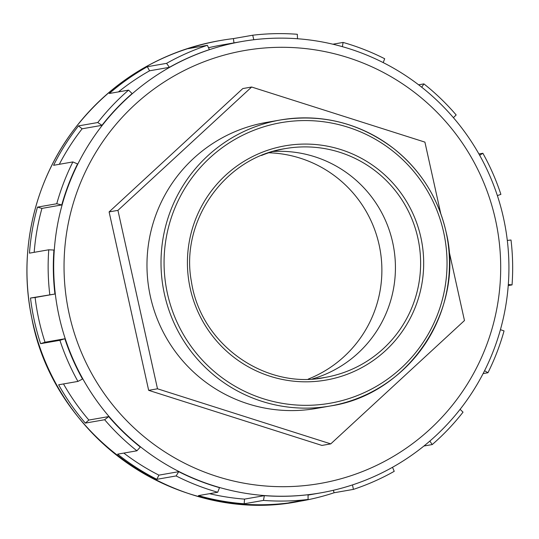 <?xml version="1.0" encoding="UTF-8"?>
<svg xmlns="http://www.w3.org/2000/svg" width="539" height="539" viewBox="0 0 539 539"><rect width="100%" height="100%" fill="white"/><g stroke="black" fill="none" stroke-linecap="round" stroke-linejoin="round"><path stroke-width="0.81" d="M251.646 87.022L242.813 88.564L109.107 211.908L117.933 210.365L251.646 87.022L424.907 142.114L440.74 213.525M448.913 250.413L464.463 320.55L330.757 443.887L321.924 445.43L148.663 390.337L109.107 211.908M330.757 443.887L157.496 388.794L148.663 390.337M157.496 388.794L117.933 210.365M85.344 423.102L104.64 419.726L108.683 416.586L88.861 420.049L85.344 423.102A233.771 232.215 -99.9 0 1 58.643 384.785L77.939 381.417L82.521 379.038A229.095 227.573 80.1 0 1 64.855 338.762L59.91 340.311L40.62 343.68A233.771 232.215 -99.9 0 1 30.501 298.033L54.938 294.024A229.095 227.573 80.1 0 1 53.92 250.042L48.759 249.786L29.463 253.155A233.771 232.215 -99.9 0 1 37.467 207.124L56.757 203.755L61.763 204.935L41.941 208.398A229.095 227.573 80.1 0 0 34.186 252.333M37.467 207.124L41.941 208.398M61.763 204.935A229.095 227.573 80.1 0 1 77.549 163.944L72.866 161.929L53.577 165.305A233.771 232.215 -99.9 0 1 78.478 125.897L97.768 122.528L101.952 125.331L82.13 128.794A229.095 227.573 80.1 0 0 59.31 164.301M78.478 125.897L82.13 128.794M101.952 125.331A229.095 227.573 80.1 0 1 132.136 93.577L128.572 90.128L109.282 93.496A233.771 232.215 -99.9 0 1 147.295 66.715L166.585 63.346L169.394 67.335L149.572 70.798A229.095 227.573 80.1 0 0 118.472 91.893M147.295 66.715L149.572 70.798M169.394 67.335A229.095 227.573 80.1 0 1 209.381 49.649L207.394 45.303L188.098 48.672A233.771 232.215 -99.9 0 1 220.882 40.432A233.771 232.215 -99.9 0 1 233.434 38.592L252.73 35.217L253.808 39.751M233.434 38.592L233.953 42.891M241.883 41.503A229.095 227.573 80.1 0 0 57.127 306.347A229.095 227.573 80.1 0 0 320.732 492.862A229.095 227.573 80.1 0 0 503.46 217.79A229.095 227.573 80.1 0 0 241.883 41.503L221.691 45.033A229.095 227.573 80.1 0 0 208.512 47.742M332.9 44.211L343.087 42.433L342.386 46.671M297.515 38.754L297.326 34.28A233.771 232.215 80.1 0 0 252.73 35.217M418.608 84.812L423.903 83.889L421.714 87.224M383.216 62.605L384.684 58.738A233.771 232.215 80.1 0 0 343.087 42.433M478.915 153.959L482.87 153.271L479.656 155.266M453.42 117.677L456.169 114.955A233.771 232.215 80.1 0 0 423.903 83.889M508.317 284.498L512.05 284.902A233.771 232.215 80.1 0 0 511.012 240.017L507.307 240.428M497.369 195.617L500.893 194.37A233.771 232.215 80.1 0 0 482.87 153.271M484.581 370.711L487.943 372.752A233.771 232.215 80.1 0 0 504.046 330.926L500.435 329.673M512.05 284.902L508.237 285.562M429.839 441.084L432.238 444.56A233.771 232.215 80.1 0 0 463.035 412.153L460.097 409.344M487.943 372.752L483.112 373.594M352.493 484.905L353.416 489.385A233.771 232.215 80.1 0 0 394.225 471.335L392.527 467.286M432.238 444.56L423.944 446.009M333.311 490.295L334.126 492.754A233.771 232.215 -99.9 0 1 301.341 500.994A233.771 232.215 -99.9 0 1 288.783 502.833L308.079 499.464L308.052 494.728A229.095 227.573 80.1 0 1 264.346 495.651L263.477 500.408L244.187 503.776A233.771 232.215 -99.9 0 1 198.426 495.624L217.722 492.248L219.501 487.66A229.095 227.573 80.1 0 1 178.732 471.679L176.118 475.944L156.829 479.319A233.771 232.215 -99.9 0 1 117.617 454.168L136.906 450.799L140.308 447.033A229.095 227.573 80.1 0 1 108.683 416.586M353.416 489.385L334.126 492.754M264.346 495.651L244.524 499.114L244.187 503.776M209.523 493.684A229.095 227.573 80.1 0 0 244.524 499.114M178.732 471.679L158.911 475.142L156.829 479.319M123.808 453.083A229.095 227.573 80.1 0 0 158.911 475.142M63.501 383.936A229.095 227.573 80.1 0 0 88.861 420.049M72.866 161.929A233.771 232.215 80.1 0 0 56.757 203.755M128.572 90.128A233.771 232.215 80.1 0 0 97.768 122.528M207.394 45.303A233.771 232.215 80.1 0 0 166.585 63.346M263.477 500.408A233.771 232.215 80.1 0 0 308.079 499.464M176.118 475.944A233.771 232.215 80.1 0 0 217.722 492.248M104.64 419.726A233.771 232.215 80.1 0 0 136.906 450.799M59.91 340.311A233.771 232.215 80.1 0 0 77.939 381.417M48.759 249.786A233.771 232.215 80.1 0 0 49.797 294.665M30.501 298.033L35.116 297.488A229.095 227.573 80.1 0 0 45.033 342.225L40.62 343.68M54.938 294.024L35.116 297.488M312.505 378.897A116.134 115.359 80.1 0 0 392.661 242.368A116.134 115.359 80.1 0 0 272.781 151.506M266.219 122.454A145.166 144.203 80.1 0 0 149.148 290.272A145.166 144.203 80.1 0 0 316.184 408.454L330.218 406.002A145.166 144.203 80.1 0 0 446.009 231.709A145.166 144.203 80.1 0 0 280.26 120.002A145.166 144.203 80.1 0 0 163.189 287.819A145.166 144.203 80.1 0 0 330.218 406.002C408.906 394.494 465.474 309.319 446.022 231.703C438.234 198.15 420.986 170.587 394.265 149C360.308 123.094 322.309 113.433 280.26 120.002L266.219 122.454M64.855 338.762L45.033 342.225M495.456 219.622A219.744 218.288 -99.9 0 1 217.015 476.476A219.744 218.288 -99.9 0 1 134.635 104.896A219.744 218.288 -99.9 0 1 495.456 219.622M308.254 379.079A117.266 116.491 80.1 0 0 379.085 244.686A117.266 116.491 80.1 0 0 268.718 152.78M218.996 40.762C159.975 51.838 111.917 81.093 74.806 128.525C33.997 181.468 17.881 252.643 31.835 318.253C54.176 439.662 181.569 525.202 299.448 501.324A233.771 232.215 -99.9 0 1 30.467 311.003A233.771 232.215 -99.9 0 1 218.996 40.762L220.882 40.432M420.844 237.315A118.89 118.102 80.1 0 0 225.619 175.242A118.89 118.102 80.1 0 0 270.194 376.289A118.89 118.102 80.1 0 0 420.844 237.315M261.482 155.468A116.134 115.359 -99.9 0 1 285.252 148.602A116.134 115.359 -99.9 0 1 417.853 237.968A116.134 115.359 -99.9 0 1 325.226 377.401A116.134 115.359 -99.9 0 1 317.02 378.533M443.644 232.248A142.411 141.461 -99.9 0 1 263.2 398.705A142.411 141.461 -99.9 0 1 209.812 157.893A142.411 141.461 -99.9 0 1 443.644 232.248M299.448 501.324L301.341 500.994M325.226 377.401C267.917 389.778 201.188 346.914 191.406 281.607C179.932 221.057 224.729 157.59 285.252 148.602M308.059 495.078L320.732 492.862"/></g></svg>
